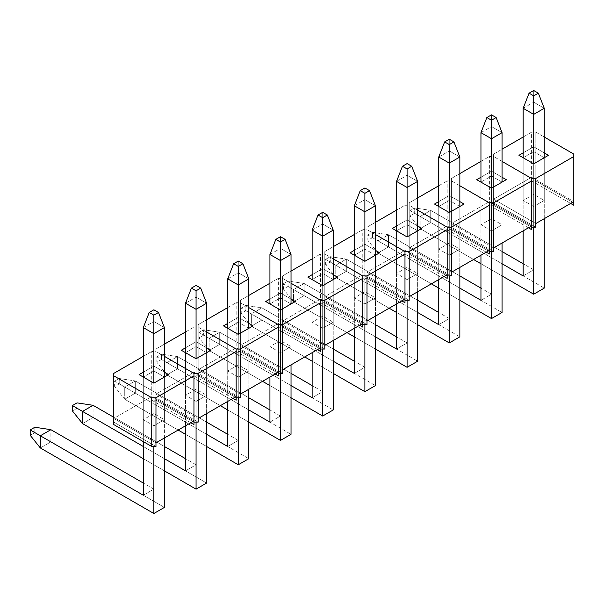 <?xml version="1.0" encoding="UTF-8"?>
<svg xmlns="http://www.w3.org/2000/svg" width="604" height="604" viewBox="0 0 604 604"><rect width="100%" height="100%" fill="white"/><g stroke="black" fill="none" stroke-linecap="round" stroke-linejoin="round"><path stroke-width="0.45" stroke-dasharray="3.02 2.27" d="M544.257 218.671L544.257 157.75L544.257 200.4L533.702 194.307L523.155 200.4L533.702 206.493L533.702 163.843L533.702 227.195L533.702 163.843L523.155 157.75L523.155 230.856L523.155 157.75L523.155 200.4L523.155 157.75L533.702 151.657L533.702 194.307L533.702 151.657L544.257 157.75L533.702 163.843L533.702 206.493L544.257 200.4L544.257 157.75L548.477 155.311L544.257 157.75L533.702 151.657L523.155 157.75L533.702 163.843L544.257 157.75L544.257 218.671M502.052 275.93L480.95 263.744L502.052 275.93M473.566 259.486L420.173 228.659L430.728 222.566L544.257 288.116L414.684 213.303L410.048 215.983L410.048 210.622L414.684 207.942L414.684 213.303L410.048 215.983L410.048 210.622L502.052 263.744L420.173 216.474L420.173 228.659L473.566 259.486M533.702 269.837L523.155 263.744L533.702 269.837L523.155 275.93L533.702 269.837L533.702 102.189L533.702 269.837M502.052 251.558L430.728 210.381L420.173 216.474L420.173 228.659L410.048 215.983L420.173 228.659L430.728 222.566L414.684 213.303L414.684 207.942L430.728 210.381L430.728 222.566L430.728 210.381L420.173 216.474L410.048 210.622L414.684 207.942L430.728 210.381L502.052 251.558M523.155 108.282L533.702 102.189L533.702 90.494L533.702 102.189L544.257 108.282L533.702 102.189L523.155 108.282M570.644 203.442L531.596 180.898L535.816 180.898L573.8 202.831L573.8 205.262L573.8 202.831L535.816 180.898L535.816 132.163L544.257 137.032L535.816 132.163L531.596 132.163L531.596 177.251L493.611 199.177L493.611 154.095L502.052 149.218L493.611 154.095L493.611 205.262L531.596 227.195L531.596 178.459L531.596 227.195L493.611 205.262L493.611 202.831L535.816 227.195L493.611 202.831L493.611 154.095L493.611 205.262L493.611 199.177L535.816 223.548L493.611 199.177L531.596 177.251L531.596 180.898L535.816 180.898L535.816 132.163L531.596 132.163L531.596 177.251L573.8 201.615L531.596 177.251L531.596 180.898L570.644 203.442M502.052 161.404L493.611 156.527L502.052 161.404M523.155 137.032L531.596 132.163L523.155 137.032M573.8 154.095L573.8 202.831L573.8 154.095M544.257 152.872L533.702 146.78L523.155 152.872L533.702 146.78L533.702 151.657L533.702 146.78L544.257 152.872M518.934 155.311L523.155 157.75L518.934 155.311M531.596 227.195L531.596 178.459L531.596 229.633L531.596 227.195L493.611 205.262L531.596 227.195M533.702 206.493L523.155 200.4L533.702 194.307L544.257 200.4L533.702 206.493M502.052 243.042L502.052 182.114L502.052 224.763L491.497 218.671L480.95 224.763L491.497 230.856L491.497 188.206L491.497 251.558L491.497 188.206L480.95 182.114L480.95 255.22L480.95 182.114L480.95 224.763L480.95 182.114L491.497 176.021L491.497 218.671L491.497 176.021L502.052 182.114L491.497 188.206L491.497 230.856L502.052 224.763L502.052 182.114L506.273 179.675L502.052 182.114L491.497 176.021L480.95 182.114L491.497 188.206L502.052 182.114L502.052 243.042M459.848 300.294L438.746 288.116L459.848 300.294M431.362 283.85L377.968 253.023L388.523 246.93L502.052 312.479L372.479 237.674L367.836 240.354L367.836 234.994L372.479 232.314L372.479 237.674L367.836 240.354L367.836 234.994L459.848 288.116L377.968 240.837L377.968 253.023L431.362 283.85M491.497 294.201L480.95 288.116L491.497 294.201L480.95 300.294L491.497 294.201L491.497 126.561L491.497 294.201M459.848 275.93L388.523 234.752L377.968 240.837L377.968 253.023L367.836 240.354L377.968 253.023L388.523 246.93L372.479 237.674L372.479 232.314L388.523 234.752L388.523 246.93L388.523 234.752L377.968 240.837L367.836 234.994L372.479 232.314L388.523 234.752L459.848 275.93M480.95 132.646L491.497 126.561L491.497 114.858L491.497 126.561L502.052 132.646L491.497 126.561L480.95 132.646M459.848 267.406L459.848 206.485L459.848 249.135L449.293 243.042L438.746 249.135L449.293 255.22L449.293 212.57L449.293 275.93L449.293 212.57L438.746 206.485L438.746 279.592L438.746 206.485L438.746 249.135L438.746 206.485L449.293 200.392L449.293 243.042L449.293 200.392L459.848 206.485L449.293 212.57L449.293 255.22L459.848 249.135L459.848 206.485L464.068 204.046L459.848 206.485L449.293 200.392L438.746 206.485L449.293 212.57L459.848 206.485L459.848 267.406M417.643 324.665L396.541 312.479L417.643 324.665M389.157 308.221L335.764 277.395L346.318 271.302L459.848 336.843L330.275 262.038L325.632 264.718L325.632 259.358L330.275 256.677L330.275 262.038L325.632 264.718L325.632 259.358L417.643 312.479L335.764 265.209L335.764 277.395L389.157 308.221M449.293 318.572L438.746 312.479L449.293 318.572L438.746 324.665L449.293 318.572L449.293 150.924L449.293 318.572M417.643 300.294L346.318 259.116L335.764 265.209L335.764 277.395L325.632 264.718L335.764 277.395L346.318 271.302L330.275 262.038L330.275 256.677L346.318 259.116L346.318 271.302L346.318 259.116L335.764 265.209L325.632 259.358L330.275 256.677L346.318 259.116L417.643 300.294M438.746 157.017L449.293 150.924L449.293 139.23L449.293 150.924L459.848 157.017L449.293 150.924L438.746 157.017M417.643 291.77L417.643 230.849L417.643 273.499L407.088 267.406L396.541 273.499L407.088 279.592L407.088 236.942L407.088 300.294L407.088 236.942L396.541 230.849L396.541 303.955L396.541 230.849L396.541 273.499L396.541 230.849L407.088 224.756L407.088 267.406L407.088 224.756L417.643 230.849L407.088 236.942L407.088 279.592L417.643 273.499L417.643 230.849L421.864 228.41L417.643 230.849L407.088 224.756L396.541 230.849L407.088 236.942L417.643 230.849L417.643 291.77M375.439 349.029L354.337 336.843L375.439 349.029M346.953 332.585L293.559 301.758L304.114 295.666L417.643 361.215L288.07 286.409L283.427 289.089L283.427 283.729L288.07 281.049L288.07 286.409L283.427 289.089L283.427 283.729L375.439 336.843L293.559 289.573L293.559 301.758L346.953 332.585M407.088 342.936L396.541 336.843L407.088 342.936L396.541 349.029L407.088 342.936L407.088 175.288L407.088 342.936M375.439 324.665L304.114 283.48L293.559 289.573L293.559 301.758L283.427 289.089L293.559 301.758L304.114 295.666L288.07 286.409L288.07 281.049L304.114 283.48L304.114 295.666L304.114 283.48L293.559 289.573L283.427 283.729L288.07 281.049L304.114 283.48L375.439 324.665M396.541 181.381L407.088 175.288L407.088 163.593L407.088 175.288L417.643 181.381L407.088 175.288L396.541 181.381M375.439 316.141L375.439 255.213L375.439 297.863L364.884 291.77L354.337 297.863L364.884 303.955L364.884 261.305L364.884 324.665L364.884 261.305L354.337 255.213L354.337 328.327L354.337 255.213L354.337 297.863L354.337 255.213L364.884 249.12L364.884 291.77L364.884 249.12L375.439 255.213L364.884 261.305L364.884 303.955L375.439 297.863L375.439 255.213L379.659 252.782L375.439 255.213L364.884 249.12L354.337 255.213L364.884 261.305L375.439 255.213L375.439 316.141M333.234 373.393L312.132 361.215L333.234 373.393M304.748 356.949L251.355 326.122L261.902 320.029L375.439 385.579L245.866 310.773L241.222 313.453L241.222 308.093L245.866 305.413L245.866 310.773L241.222 313.453L241.222 308.093L333.234 361.215L251.355 313.944L251.355 326.122L304.748 356.949M364.884 367.308L354.337 361.215L364.884 367.308L354.337 373.393L364.884 367.308L364.884 199.66L364.884 367.308M333.234 349.029L261.902 307.851L251.355 313.944L251.355 326.122L241.222 313.453L251.355 326.122L261.902 320.029L245.866 310.773L245.866 305.413L261.902 307.851L261.902 320.029L261.902 307.851L251.355 313.944L241.222 308.093L245.866 305.413L261.902 307.851L333.234 349.029M354.337 205.753L364.884 199.66L364.884 187.965L364.884 199.66L375.439 205.753L364.884 199.66L354.337 205.753M333.234 340.505L333.234 279.584L333.234 322.234L322.679 316.141L312.132 322.234L322.679 328.327L322.679 285.677L322.679 349.029L322.679 285.677L312.132 279.584L312.132 352.691L312.132 279.584L312.132 322.234L312.132 279.584L322.679 273.491L322.679 316.141L322.679 273.491L333.234 279.584L322.679 285.677L322.679 328.327L333.234 322.234L333.234 279.584L337.455 277.145L333.234 279.584L322.679 273.491L312.132 279.584L322.679 285.677L333.234 279.584L333.234 340.505M291.03 397.764L269.928 385.579L291.03 397.764M262.544 381.32L209.15 350.494L219.697 344.401L333.234 409.95L203.661 335.137L199.018 337.817L199.018 332.457L203.661 329.776L203.661 335.137L199.018 337.817L199.018 332.457L291.03 385.579L209.15 338.308L209.15 350.494L262.544 381.32M322.679 391.671L312.132 385.579L322.679 391.671L312.132 397.764L322.679 391.671L322.679 224.024L322.679 391.671M291.03 373.393L219.697 332.215L209.15 338.308L209.15 350.494L199.018 337.817L209.15 350.494L219.697 344.401L203.661 335.137L203.661 329.776L219.697 332.215L219.697 344.401L219.697 332.215L209.15 338.308L199.018 332.457L203.661 329.776L219.697 332.215L291.03 373.393M312.132 230.116L322.679 224.024L322.679 212.329L322.679 224.024L333.234 230.116L322.679 224.024L312.132 230.116M291.03 364.876L291.03 303.948L291.03 346.598L280.475 340.505L269.928 346.598L280.475 352.691L280.475 310.041L280.475 373.393L280.475 310.041L269.928 303.948L269.928 377.055L269.928 303.948L269.928 346.598L269.928 303.948L280.475 297.855L280.475 340.505L280.475 297.855L291.03 303.948L280.475 310.041L280.475 352.691L291.03 346.598L291.03 303.948L295.25 301.509L291.03 303.948L280.475 297.855L269.928 303.948L280.475 310.041L291.03 303.948L291.03 364.876M248.825 422.128L227.716 409.95L248.825 422.128M220.339 405.684L166.946 374.858L177.493 368.765L291.03 434.314L161.457 359.508L156.814 362.189L156.814 356.828L161.457 354.148L161.457 359.508L156.814 362.189L156.814 356.828L248.825 409.95L166.946 362.672L166.946 374.858L220.339 405.684M280.475 416.035L269.928 409.95L280.475 416.035L269.928 422.128L280.475 416.035L280.475 248.395L280.475 416.035M248.825 397.764L177.493 356.587L166.946 362.672L166.946 374.858L156.814 362.189L166.946 374.858L177.493 368.765L161.457 359.508L161.457 354.148L177.493 356.587L177.493 368.765L177.493 356.587L166.946 362.672L156.814 356.828L161.457 354.148L177.493 356.587L248.825 397.764M269.928 254.48L280.475 248.395L280.475 236.692L280.475 248.395L291.03 254.48L280.475 248.395L269.928 254.48M248.825 389.24L248.825 328.319L248.825 370.969L238.27 364.876L227.716 370.969L238.27 377.055L238.27 334.405L238.27 397.764L238.27 334.405L227.716 328.319L227.716 401.426L227.716 328.319L227.716 370.969L227.716 328.319L238.27 322.226L238.27 364.876L238.27 322.226L248.825 328.319L238.27 334.405L238.27 377.055L248.825 370.969L248.825 328.319L253.046 325.881L248.825 328.319L238.27 322.226L227.716 328.319L238.27 334.405L248.825 328.319L248.825 389.24M206.613 446.499L185.511 434.314L206.613 446.499M178.135 430.056L124.741 399.221L135.288 393.136L248.825 458.678L119.252 383.872L114.609 386.552L114.609 381.192L119.252 378.512L119.252 383.872L114.609 386.552L114.609 381.192L206.613 434.314L124.741 387.043L124.741 399.221L178.135 430.056M238.27 440.407L227.716 434.314L238.27 440.407L227.716 446.499L238.27 440.407L238.27 272.759L238.27 440.407M206.613 422.128L135.288 380.95L124.741 387.043L124.741 399.221L114.609 386.552L124.741 399.221L135.288 393.136L119.252 383.872L119.252 378.512L135.288 380.95L135.288 393.136L135.288 380.95L124.741 387.043L114.609 381.192L119.252 378.512L135.288 380.95L206.613 422.128M227.716 278.852L238.27 272.759L238.27 261.064L238.27 272.759L248.825 278.852L238.27 272.759L227.716 278.852M206.613 413.604L206.613 352.683L206.613 395.333L196.066 389.24L185.511 395.333L196.066 401.426L196.066 358.776L196.066 422.128L196.066 358.776L185.511 352.683L185.511 425.79L185.511 352.683L185.511 395.333L185.511 352.683L196.066 346.59L196.066 389.24L196.066 346.59L206.613 352.683L196.066 358.776L196.066 401.426L206.613 395.333L206.613 352.683L210.834 350.244L206.613 352.683L196.066 346.59L185.511 352.683L196.066 358.776L206.613 352.683L206.613 413.604M164.409 470.863L143.307 458.678L164.409 470.863M82.537 423.593L93.084 417.5L206.613 483.049L77.048 408.244L72.404 410.924L77.048 408.244L77.048 402.883L77.048 408.244L93.084 417.5L93.084 405.314L93.084 417.5L82.537 423.593M196.066 464.77L185.511 458.678L196.066 464.77L185.511 470.863L196.066 464.77L196.066 297.123L196.066 464.77M164.409 446.499L113.763 417.258L164.409 446.499M143.307 446.499L164.409 458.678L143.307 446.499M185.511 303.216L196.066 297.123L196.066 285.428L196.066 297.123L206.613 303.216L196.066 297.123L185.511 303.216M164.409 437.976L164.409 377.047L164.409 419.697L153.861 413.604L143.307 419.697L153.861 425.79L153.861 383.14L153.861 446.492L153.861 383.14L143.307 377.047L143.307 441.622L143.307 377.047L143.307 419.697L143.307 377.047L153.861 370.954L153.861 413.604L153.861 370.954L164.409 377.047L153.861 383.14L153.861 425.79L164.409 419.697L164.409 377.047L168.629 374.616L164.409 377.047L153.861 370.954L143.307 377.047L153.861 383.14L164.409 377.047L164.409 437.976M40.332 447.957L50.879 441.864L164.409 507.413L34.843 432.607L30.2 435.288L34.843 432.607L34.843 427.247L34.843 432.607L50.879 441.864L50.879 429.686L50.879 441.864L40.332 447.957M153.861 489.142L143.307 483.049L153.861 489.142L143.307 495.227L153.861 489.142L153.861 321.494L153.861 489.142M143.307 327.587L153.861 321.494L153.861 309.799L153.861 321.494L164.409 327.587L153.861 321.494L143.307 327.587M528.44 227.806L489.391 205.262L493.611 205.262L493.611 156.527L489.391 156.527L489.391 201.615L451.407 223.548L451.407 178.459L459.848 173.59L451.407 178.459L451.407 229.633L489.391 251.558L489.391 202.823L489.391 251.558L451.407 229.633L451.407 227.195L493.611 251.558L451.407 227.195L451.407 178.459L451.407 229.633L451.407 223.548L493.611 247.912L451.407 223.548L489.391 201.615L489.391 205.262L493.611 205.262L493.611 156.527L489.391 156.527L489.391 201.615L531.596 225.987L489.391 201.615L489.391 205.262L528.44 227.806M459.848 185.768L451.407 180.898L459.848 185.768M480.95 161.404L489.391 156.527L480.95 161.404M502.052 177.244L491.497 171.151L480.95 177.244L491.497 171.151L491.497 176.021L491.497 171.151L502.052 177.244M476.73 179.675L480.95 182.114L476.73 179.675M489.391 251.558L489.391 202.823L489.391 253.997L489.391 251.558L451.407 229.633L489.391 251.558M491.497 230.856L480.95 224.763L491.497 218.671L502.052 224.763L491.497 230.856M486.228 252.17L447.186 229.633L451.407 229.633L451.407 180.898L447.186 180.898L447.186 225.987L409.202 247.912L409.202 202.823L417.643 197.953L409.202 202.823L409.202 253.997L447.186 275.93L447.186 227.195L447.186 275.93L409.202 253.997L409.202 251.558L451.407 275.93L409.202 251.558L409.202 202.823L409.202 253.997L409.202 247.912L451.407 272.283L409.202 247.912L447.186 225.987L447.186 229.633L451.407 229.633L451.407 180.898L447.186 180.898L447.186 225.987L489.391 250.35L447.186 225.987L447.186 229.633L486.228 252.17M417.643 210.139L409.202 205.262L417.643 210.139M438.746 185.768L447.186 180.898L438.746 185.768M459.848 201.608L449.293 195.515L438.746 201.608L449.293 195.515L449.293 200.392L449.293 195.515L459.848 201.608M434.525 204.046L438.746 206.485L434.525 204.046M447.186 275.93L447.186 227.195L447.186 278.361L447.186 275.93L409.202 253.997L447.186 275.93M449.293 255.22L438.746 249.135L449.293 243.042L459.848 249.135L449.293 255.22M444.023 276.541L404.982 253.997L409.202 253.997L409.202 205.262L404.982 205.262L404.982 250.35L366.998 272.283L366.998 227.195L375.439 222.317L366.998 227.195L366.998 278.361L404.982 300.294L404.982 251.558L404.982 300.294L366.998 278.361L366.998 275.93L409.202 300.294L366.998 275.93L366.998 227.195L366.998 278.361L366.998 272.283L409.202 296.647L366.998 272.283L404.982 250.35L404.982 253.997L409.202 253.997L409.202 205.262L404.982 205.262L404.982 250.35L447.186 274.714L404.982 250.35L404.982 253.997L444.023 276.541M375.439 234.503L366.998 229.633L375.439 234.503M396.541 210.139L404.982 205.262L396.541 210.139M417.643 225.972L407.088 219.886L396.541 225.972L407.088 219.886L407.088 224.756L407.088 219.886L417.643 225.972M392.321 228.41L396.541 230.849L392.321 228.41M404.982 300.294L404.982 251.558L404.982 302.732L404.982 300.294L366.998 278.361L404.982 300.294M407.088 279.592L396.541 273.499L407.088 267.406L417.643 273.499L407.088 279.592M401.819 300.905L362.777 278.361L366.998 278.361L366.998 229.633L362.777 229.633L362.777 274.714L324.793 296.647L324.793 251.558L333.234 246.689L324.793 251.558L324.793 302.732L362.777 324.665L362.777 275.93L362.777 324.665L324.793 302.732L324.793 300.294L366.998 324.665L324.793 300.294L324.793 251.558L324.793 302.732L324.793 296.647L366.998 321.011L324.793 296.647L362.777 274.714L362.777 278.361L366.998 278.361L366.998 229.633L362.777 229.633L362.777 274.714L404.982 299.086L362.777 274.714L362.777 278.361L401.819 300.905M333.234 258.867L324.793 253.997L333.234 258.867M354.337 234.503L362.777 229.633L354.337 234.503M375.439 250.343L364.884 244.25L354.337 250.343L364.884 244.25L364.884 249.12L364.884 244.25L375.439 250.343M350.116 252.782L354.337 255.213L350.116 252.782M362.777 324.665L362.777 275.93L362.777 327.096L362.777 324.665L324.793 302.732L362.777 324.665M364.884 303.955L354.337 297.863L364.884 291.77L375.439 297.863L364.884 303.955M359.614 325.277L320.573 302.732L324.793 302.732L324.793 253.997L320.573 253.997L320.573 299.086L282.589 321.011L282.589 275.93L291.03 271.053L282.589 275.93L282.589 327.096L320.573 349.029L320.573 300.294L320.573 349.029L282.589 327.096L282.589 324.665L324.793 349.029L282.589 324.665L282.589 275.93L282.589 327.096L282.589 321.011L324.793 345.382L282.589 321.011L320.573 299.086L320.573 302.732L324.793 302.732L324.793 253.997L320.573 253.997L320.573 299.086L362.777 323.45L320.573 299.086L320.573 302.732L359.614 325.277M291.03 283.238L282.589 278.361L291.03 283.238M312.132 258.867L320.573 253.997L312.132 258.867M333.234 274.707L322.679 268.614L312.132 274.707L322.679 268.614L322.679 273.491L322.679 268.614L333.234 274.707M307.912 277.145L312.132 279.584L307.912 277.145M320.573 349.029L320.573 300.294L320.573 351.468L320.573 349.029L282.589 327.096L320.573 349.029M322.679 328.327L312.132 322.234L322.679 316.141L333.234 322.234L322.679 328.327M317.41 349.641L278.368 327.096L282.589 327.096L282.589 278.361L278.368 278.361L278.368 323.45L240.384 345.382L240.384 300.294L248.825 295.424L240.384 300.294L240.384 351.468L278.368 373.393L278.368 324.658L278.368 373.393L240.384 351.468L240.384 349.029L282.589 373.393L240.384 349.029L240.384 300.294L240.384 351.468L240.384 345.382L282.589 369.746L240.384 345.382L278.368 323.45L278.368 327.096L282.589 327.096L282.589 278.361L278.368 278.361L278.368 323.45L320.573 347.813L278.368 323.45L278.368 327.096L317.41 349.641M248.825 307.602L240.384 302.732L248.825 307.602M269.928 283.238L278.368 278.361L269.928 283.238M291.03 299.078L280.475 292.985L269.928 299.078L280.475 292.985L280.475 297.855L280.475 292.985L291.03 299.078M265.707 301.509L269.928 303.948L265.707 301.509M278.368 373.393L278.368 324.658L278.368 375.831L278.368 373.393L240.384 351.468L278.368 373.393M280.475 352.691L269.928 346.598L280.475 340.505L291.03 346.598L280.475 352.691M275.205 374.004L236.164 351.468L240.384 351.468L240.384 302.732L236.164 302.732L236.164 347.813L198.172 369.746L198.172 324.658L206.613 319.788L198.172 324.658L198.172 375.831L236.164 397.764L236.164 349.029L236.164 397.764L198.172 375.831L198.172 373.393L240.384 397.764L198.172 373.393L198.172 324.658L198.172 375.831L198.172 369.746L240.384 394.118L198.172 369.746L236.164 347.813L236.164 351.468L240.384 351.468L240.384 302.732L236.164 302.732L236.164 347.813L278.368 372.185L236.164 347.813L236.164 351.468L275.205 374.004M206.613 331.974L198.172 327.096L206.613 331.974M227.716 307.602L236.164 302.732L227.716 307.602M248.825 323.442L238.27 317.349L227.716 323.442L238.27 317.349L238.27 322.226L238.27 317.349L248.825 323.442M223.495 325.881L227.716 328.319L223.495 325.881M236.164 397.764L236.164 349.029L236.164 400.195L236.164 397.764L198.172 375.831L236.164 397.764M238.27 377.055L227.716 370.969L238.27 364.876L248.825 370.969L238.27 377.055M233.001 398.376L193.952 375.831L198.172 375.831L198.172 327.096L193.952 327.096L193.952 372.185L155.968 394.118L155.968 349.029L164.409 344.152L155.968 349.029L155.968 400.195L193.952 422.128L193.952 373.393L193.952 422.128L155.968 400.195L155.968 397.764L198.172 422.128L155.968 397.764L155.968 349.029L155.968 400.195L155.968 394.118L198.172 418.481L155.968 394.118L193.952 372.185L193.952 375.831L198.172 375.831L198.172 327.096L193.952 327.096L193.952 372.185L236.164 396.549L193.952 372.185L193.952 375.831L233.001 398.376M164.409 356.337L155.968 351.468L164.409 356.337M185.511 331.974L193.952 327.096L185.511 331.974M206.613 347.806L196.066 341.721L185.511 347.806L196.066 341.721L196.066 346.59L196.066 341.721L206.613 347.806M181.291 350.244L185.511 352.683L181.291 350.244M193.952 422.128L193.952 373.393L193.952 424.567L193.952 422.128L155.968 400.195L193.952 422.128M196.066 401.426L185.511 395.333L196.066 389.24L206.613 395.333L196.066 401.426M190.796 422.74L151.747 400.195L155.968 400.195L155.968 351.468L151.747 351.468L151.747 396.549L113.763 418.481L113.763 373.393L113.763 418.481L155.968 442.845L113.763 418.481L113.763 422.128L155.968 446.492L113.763 422.128L113.763 418.481L151.747 396.549L151.747 400.195L155.968 400.195L155.968 351.468L151.747 351.468L151.747 396.549L193.952 420.92L151.747 396.549L151.747 400.195L190.796 422.74M143.307 356.337L151.747 351.468L143.307 356.337M113.763 424.567L113.763 422.128L113.763 424.567M164.409 372.177L153.861 366.084L143.307 372.177L153.861 366.084L153.861 370.954L153.861 366.084L164.409 372.177M139.086 374.616L143.307 377.047L139.086 374.616M153.861 425.79L143.307 419.697L153.861 413.604L164.409 419.697L153.861 425.79"/><path stroke-width="0.91" d="M538.345 93.175L533.702 90.494L529.066 93.175L533.702 95.855L538.345 93.175L544.257 108.282L533.702 114.375L533.702 163.843L533.702 114.375L523.155 108.282L523.155 157.75L523.155 108.282L529.066 93.175L533.702 95.855L538.345 93.175L544.257 108.282L533.702 114.375L533.702 95.855L533.702 114.375L523.155 108.282L529.066 93.175L533.702 90.494L538.345 93.175M544.257 288.116L544.257 218.671L544.257 288.116L533.702 294.201L544.257 288.116M544.257 157.75L544.257 108.282L544.257 157.75M533.702 227.195L533.702 294.201L502.052 275.93L533.702 294.201L533.702 227.195M480.95 263.744L473.566 259.486L480.95 263.744M523.155 263.744L502.052 251.558L523.155 263.744M502.052 263.744L523.155 275.93L523.155 230.856L523.155 275.93L502.052 263.744M573.8 205.262L570.644 203.442L573.8 205.262L573.8 156.527L535.816 178.459L535.816 223.548L573.8 201.615L573.8 156.527L535.816 178.459L531.596 178.459L502.052 161.404L531.596 178.459L502.052 161.404L531.596 178.459L535.816 178.459L535.816 227.195L531.596 227.195L535.816 227.195L535.816 223.548L573.8 201.615L573.8 205.262M502.052 149.218L523.155 137.032L502.052 149.218M544.257 137.032L573.8 154.095L573.8 156.527L573.8 154.095L544.257 137.032M518.934 155.311L533.702 163.843L548.477 155.311L544.257 152.872L548.477 155.311L533.702 163.843L518.934 155.311L523.155 152.872L518.934 155.311M496.141 117.538L491.497 114.858L486.854 117.538L491.497 120.219L496.141 117.538L502.052 132.646L491.497 138.739L491.497 188.206L491.497 138.739L480.95 132.646L480.95 182.114L480.95 132.646L486.854 117.538L491.497 120.219L496.141 117.538L502.052 132.646L491.497 138.739L491.497 120.219L491.497 138.739L480.95 132.646L486.854 117.538L491.497 114.858L496.141 117.538M502.052 312.479L502.052 243.042L502.052 312.479L491.497 318.572L502.052 312.479M502.052 182.114L502.052 132.646L502.052 182.114M491.497 251.558L491.497 318.572L459.848 300.294L491.497 318.572L491.497 251.558M438.746 288.116L431.362 283.85L438.746 288.116M480.95 288.116L459.848 275.93L480.95 288.116M459.848 288.116L480.95 300.294L480.95 255.22L480.95 300.294L459.848 288.116M453.936 141.91L449.293 139.23L444.65 141.91L449.293 144.59L453.936 141.91L459.848 157.017L449.293 163.11L449.293 212.57L449.293 163.11L438.746 157.017L438.746 206.485L438.746 157.017L444.65 141.91L449.293 144.59L453.936 141.91L459.848 157.017L449.293 163.11L449.293 144.59L449.293 163.11L438.746 157.017L444.65 141.91L449.293 139.23L453.936 141.91M459.848 336.843L459.848 267.406L459.848 336.843L449.293 342.936L459.848 336.843M459.848 206.485L459.848 157.017L459.848 206.485M449.293 275.93L449.293 342.936L417.643 324.665L449.293 342.936L449.293 275.93M396.541 312.479L389.157 308.221L396.541 312.479M438.746 312.479L417.643 300.294L438.746 312.479M417.643 312.479L438.746 324.665L438.746 279.592L438.746 324.665L417.643 312.479M411.732 166.274L407.088 163.593L402.445 166.274L407.088 168.954L411.732 166.274L417.643 181.381L407.088 187.474L407.088 236.942L407.088 187.474L396.541 181.381L396.541 230.849L396.541 181.381L402.445 166.274L407.088 168.954L411.732 166.274L417.643 181.381L407.088 187.474L407.088 168.954L407.088 187.474L396.541 181.381L402.445 166.274L407.088 163.593L411.732 166.274M417.643 361.215L417.643 291.77L417.643 361.215L407.088 367.308L417.643 361.215M417.643 230.849L417.643 181.381L417.643 230.849M407.088 300.294L407.088 367.308L375.439 349.029L407.088 367.308L407.088 300.294M354.337 336.843L346.953 332.585L354.337 336.843M396.541 336.843L375.439 324.665L396.541 336.843M375.439 336.843L396.541 349.029L396.541 303.955L396.541 349.029L375.439 336.843M369.527 190.645L364.884 187.965L360.241 190.645L364.884 193.325L369.527 190.645L375.439 205.753L364.884 211.838L364.884 261.305L364.884 211.838L354.337 205.753L354.337 255.213L354.337 205.753L360.241 190.645L364.884 193.325L369.527 190.645L375.439 205.753L364.884 211.838L364.884 193.325L364.884 211.838L354.337 205.753L360.241 190.645L364.884 187.965L369.527 190.645M375.439 385.579L375.439 316.141L375.439 385.579L364.884 391.671L375.439 385.579M375.439 255.213L375.439 205.753L375.439 255.213M364.884 324.665L364.884 391.671L333.234 373.393L364.884 391.671L364.884 324.665M312.132 361.215L304.748 356.949L312.132 361.215M354.337 361.215L333.234 349.029L354.337 361.215M333.234 361.215L354.337 373.393L354.337 328.327L354.337 373.393L333.234 361.215M327.323 215.009L322.679 212.329L318.036 215.009L322.679 217.689L327.323 215.009L333.234 230.116L322.679 236.209L322.679 285.677L322.679 236.209L312.132 230.116L312.132 279.584L312.132 230.116L318.036 215.009L322.679 217.689L327.323 215.009L333.234 230.116L322.679 236.209L322.679 217.689L322.679 236.209L312.132 230.116L318.036 215.009L322.679 212.329L327.323 215.009M333.234 409.95L333.234 340.505L333.234 409.95L322.679 416.035L333.234 409.95M333.234 279.584L333.234 230.116L333.234 279.584M322.679 349.029L322.679 416.035L291.03 397.764L322.679 416.035L322.679 349.029M269.928 385.579L262.544 381.32L269.928 385.579M312.132 385.579L291.03 373.393L312.132 385.579M291.03 385.579L312.132 397.764L312.132 352.691L312.132 397.764L291.03 385.579M285.118 239.373L280.475 236.692L275.832 239.373L280.475 242.053L285.118 239.373L291.03 254.48L280.475 260.573L280.475 310.041L280.475 260.573L269.928 254.48L269.928 303.948L269.928 254.48L275.832 239.373L280.475 242.053L285.118 239.373L291.03 254.48L280.475 260.573L280.475 242.053L280.475 260.573L269.928 254.48L275.832 239.373L280.475 236.692L285.118 239.373M291.03 434.314L291.03 364.876L291.03 434.314L280.475 440.407L291.03 434.314M291.03 303.948L291.03 254.48L291.03 303.948M280.475 373.393L280.475 440.407L248.825 422.128L280.475 440.407L280.475 373.393M227.716 409.95L220.339 405.684L227.716 409.95M269.928 409.95L248.825 397.764L269.928 409.95M248.825 409.95L269.928 422.128L269.928 377.055L269.928 422.128L248.825 409.95M242.914 263.744L238.27 261.064L233.627 263.744L238.27 266.424L242.914 263.744L248.825 278.852L238.27 284.945L238.27 334.405L238.27 284.945L227.716 278.852L227.716 328.319L227.716 278.852L233.627 263.744L238.27 266.424L242.914 263.744L248.825 278.852L238.27 284.945L238.27 266.424L238.27 284.945L227.716 278.852L233.627 263.744L238.27 261.064L242.914 263.744M248.825 458.678L248.825 389.24L248.825 458.678L238.27 464.77L248.825 458.678M248.825 328.319L248.825 278.852L248.825 328.319M238.27 397.764L238.27 464.77L206.613 446.499L238.27 464.77L238.27 397.764M185.511 434.314L178.135 430.056L185.511 434.314M227.716 434.314L206.613 422.128L227.716 434.314M206.613 434.314L227.716 446.499L227.716 401.426L227.716 446.499L206.613 434.314M200.709 288.108L196.066 285.428L191.423 288.108L196.066 290.788L200.709 288.108L206.613 303.216L196.066 309.308L196.066 358.776L196.066 309.308L185.511 303.216L185.511 352.683L185.511 303.216L191.423 288.108L196.066 290.788L200.709 288.108L206.613 303.216L196.066 309.308L196.066 290.788L196.066 309.308L185.511 303.216L191.423 288.108L196.066 285.428L200.709 288.108M206.613 483.049L206.613 413.604L206.613 483.049L196.066 489.142L206.613 483.049M206.613 352.683L206.613 303.216L206.613 352.683M196.066 422.128L196.066 489.142L164.409 470.863L196.066 489.142L196.066 422.128M143.307 458.678L82.537 423.593L143.307 458.678M72.404 405.563L77.048 402.883L93.084 405.314L82.537 411.407L143.307 446.499L82.537 411.407L82.537 423.593L72.404 410.924L72.404 405.563L82.537 411.407L82.537 423.593L72.404 410.924L72.404 405.563L77.048 402.883L93.084 405.314L82.537 411.407L72.404 405.563M185.511 458.678L164.409 446.499L185.511 458.678M113.763 417.258L93.084 405.314L113.763 417.258M164.409 458.678L185.511 470.863L185.511 425.79L185.511 470.863L164.409 458.678M158.505 312.479L153.861 309.799L149.218 312.479L153.861 315.16L158.505 312.479L164.409 327.587L153.861 333.672L153.861 383.14L153.861 333.672L143.307 327.587L143.307 377.047L143.307 327.587L149.218 312.479L153.861 315.16L158.505 312.479L164.409 327.587L153.861 333.672L153.861 315.16L153.861 333.672L143.307 327.587L149.218 312.479L153.861 309.799L158.505 312.479M164.409 507.413L164.409 437.976L164.409 507.413L153.861 513.506L164.409 507.413M164.409 377.047L164.409 327.587L164.409 377.047M153.861 446.492L153.861 513.506L40.332 447.957L153.861 513.506L153.861 446.492M30.2 429.927L34.843 427.247L50.879 429.686L40.332 435.778L143.307 495.227L143.307 441.622L143.307 495.227L40.332 435.778L40.332 447.957L30.2 435.288L30.2 429.927L40.332 435.778L40.332 447.957L30.2 435.288L30.2 429.927L34.843 427.247L50.879 429.686L40.332 435.778L30.2 429.927M143.307 483.049L50.879 429.686L143.307 483.049M531.596 229.633L528.44 227.806L531.596 229.633L531.596 180.898L493.611 202.823L493.611 247.912L531.596 225.987L531.596 180.898L493.611 202.823L489.391 202.823L459.848 185.768L489.391 202.823L459.848 185.768L489.391 202.823L493.611 202.823L493.611 251.558L489.391 251.558L493.611 251.558L493.611 247.912L531.596 225.987L531.596 229.633M459.848 173.59L480.95 161.404L459.848 173.59M531.596 178.459L531.596 180.898L531.596 178.459M476.73 179.675L491.497 188.206L506.273 179.675L502.052 177.244L506.273 179.675L491.497 188.206L476.73 179.675L480.95 177.244L476.73 179.675M489.391 253.997L486.228 252.17L489.391 253.997L489.391 205.262L451.407 227.195L451.407 272.283L489.391 250.35L489.391 205.262L451.407 227.195L447.186 227.195L417.643 210.139L447.186 227.195L417.643 210.139L447.186 227.195L451.407 227.195L451.407 275.93L447.186 275.93L451.407 275.93L451.407 272.283L489.391 250.35L489.391 253.997M417.643 197.953L438.746 185.768L417.643 197.953M489.391 202.823L489.391 205.262L489.391 202.823M434.525 204.046L449.293 212.57L464.068 204.046L459.848 201.608L464.068 204.046L449.293 212.57L434.525 204.046L438.746 201.608L434.525 204.046M447.186 278.361L444.023 276.541L447.186 278.361L447.186 229.633L409.202 251.558L409.202 296.647L447.186 274.714L447.186 229.633L409.202 251.558L404.982 251.558L375.439 234.503L404.982 251.558L375.439 234.503L404.982 251.558L409.202 251.558L409.202 300.294L404.982 300.294L409.202 300.294L409.202 296.647L447.186 274.714L447.186 278.361M375.439 222.317L396.541 210.139L375.439 222.317M447.186 227.195L447.186 229.633L447.186 227.195M392.321 228.41L407.088 236.942L421.864 228.41L417.643 225.972L421.864 228.41L407.088 236.942L392.321 228.41L396.541 225.972L392.321 228.41M404.982 302.732L401.819 300.905L404.982 302.732L404.982 253.997L366.998 275.93L366.998 321.011L404.982 299.086L404.982 253.997L366.998 275.93L362.777 275.93L333.234 258.867L362.777 275.93L333.234 258.867L362.777 275.93L366.998 275.93L366.998 324.665L362.777 324.665L366.998 324.665L366.998 321.011L404.982 299.086L404.982 302.732M333.234 246.689L354.337 234.503L333.234 246.689M404.982 251.558L404.982 253.997L404.982 251.558M350.116 252.782L364.884 261.305L379.659 252.782L375.439 250.343L379.659 252.782L364.884 261.305L350.116 252.782L354.337 250.343L350.116 252.782M362.777 327.096L359.614 325.277L362.777 327.096L362.777 278.361L324.793 300.294L324.793 345.382L362.777 323.45L362.777 278.361L324.793 300.294L320.573 300.294L291.03 283.238L320.573 300.294L291.03 283.238L320.573 300.294L324.793 300.294L324.793 349.029L320.573 349.029L324.793 349.029L324.793 345.382L362.777 323.45L362.777 327.096M291.03 271.053L312.132 258.867L291.03 271.053M362.777 275.93L362.777 278.361L362.777 275.93M307.912 277.145L322.679 285.677L337.455 277.145L333.234 274.707L337.455 277.145L322.679 285.677L307.912 277.145L312.132 274.707L307.912 277.145M320.573 351.468L317.41 349.641L320.573 351.468L320.573 302.732L282.589 324.658L282.589 369.746L320.573 347.813L320.573 302.732L282.589 324.658L278.368 324.658L248.825 307.602L278.368 324.658L248.825 307.602L278.368 324.658L282.589 324.658L282.589 373.393L278.368 373.393L282.589 373.393L282.589 369.746L320.573 347.813L320.573 351.468M248.825 295.424L269.928 283.238L248.825 295.424M320.573 300.294L320.573 302.732L320.573 300.294M265.707 301.509L280.475 310.041L295.25 301.509L291.03 299.078L295.25 301.509L280.475 310.041L265.707 301.509L269.928 299.078L265.707 301.509M278.368 375.831L275.205 374.004L278.368 375.831L278.368 327.096L240.384 349.029L240.384 394.118L278.368 372.185L278.368 327.096L240.384 349.029L236.164 349.029L206.613 331.974L236.164 349.029L206.613 331.974L236.164 349.029L240.384 349.029L240.384 397.764L236.164 397.764L240.384 397.764L240.384 394.118L278.368 372.185L278.368 375.831M206.613 319.788L227.716 307.602L206.613 319.788M278.368 324.658L278.368 327.096L278.368 324.658M223.495 325.881L238.27 334.405L253.046 325.881L248.825 323.442L253.046 325.881L238.27 334.405L223.495 325.881L227.716 323.442L223.495 325.881M236.164 400.195L233.001 398.376L236.164 400.195L236.164 351.468L198.172 373.393L198.172 418.481L236.164 396.549L236.164 351.468L198.172 373.393L193.952 373.393L164.409 356.337L193.952 373.393L164.409 356.337L193.952 373.393L198.172 373.393L198.172 422.128L193.952 422.128L198.172 422.128L198.172 418.481L236.164 396.549L236.164 400.195M164.409 344.152L185.511 331.974L164.409 344.152M236.164 349.029L236.164 351.468L236.164 349.029M181.291 350.244L196.066 358.776L210.834 350.244L206.613 347.806L210.834 350.244L196.066 358.776L181.291 350.244L185.511 347.806L181.291 350.244M193.952 424.567L190.796 422.74L193.952 424.567L193.952 375.831L155.968 397.764L155.968 442.845L193.952 420.92L193.952 375.831L155.968 397.764L151.747 397.764L113.763 375.831L113.763 424.567L151.747 446.492L151.747 397.764L113.763 375.831L113.763 373.393L143.307 356.337L113.763 373.393L113.763 424.567L151.747 446.492L151.747 397.764L155.968 397.764L155.968 446.492L151.747 446.492L155.968 446.492L155.968 442.845L193.952 420.92L193.952 424.567M193.952 373.393L193.952 375.831L193.952 373.393M139.086 374.616L153.861 383.14L168.629 374.616L164.409 372.177L168.629 374.616L153.861 383.14L139.086 374.616L143.307 372.177L139.086 374.616"/></g></svg>

